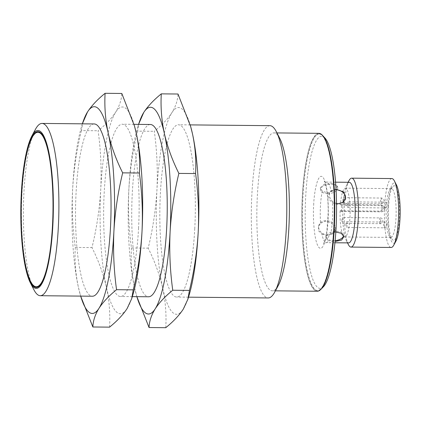 <?xml version="1.0" encoding="UTF-8"?>
<svg xmlns="http://www.w3.org/2000/svg" width="421" height="421" viewBox="0 0 421 421"><rect width="100%" height="100%" fill="white"/><g stroke="black" fill="none" stroke-linecap="round" stroke-linejoin="round"><path stroke-width="0.32" stroke-dasharray="2.1 1.58" d="M194.77 228.524A86.142 17.735 90.6 0 1 176.731 297.052A86.142 17.735 90.6 0 1 159.843 210.742A86.142 17.735 90.6 0 1 178.425 124.774A86.142 17.735 90.6 0 1 194.77 228.524M269.903 125.674A86.142 17.735 -89.4 0 0 251.321 211.642A86.142 17.735 -89.4 0 0 268.209 297.952M190.555 126.153A103.371 21.282 -89.4 0 0 171.852 112.723A103.371 21.282 -89.4 0 0 156.944 189.787A103.371 21.282 -89.4 0 0 162.669 287.98A103.371 21.282 -89.4 0 0 183.298 309.109A103.371 21.282 -89.4 0 0 189.045 295.389M279.755 138.377A78.964 16.256 -89.4 0 0 273.887 132.894A78.964 16.256 -89.4 0 0 256.857 211.695A78.964 16.256 -89.4 0 0 272.334 290.816A78.964 16.256 -89.4 0 0 278.307 285.443M165.758 327.696C166.527 314.592 165.495 301.352 162.669 287.98C159.585 274.603 154.76 261.325 148.187 248.148C152.87 228.882 155.786 209.432 156.944 189.787C157.849 170.137 156.97 150.644 154.312 131.31C161.896 125.184 167.742 118.99 171.852 112.723C175.71 106.45 177.762 100.214 178.004 94.02M318.844 133.336A78.964 16.256 -89.4 0 0 301.815 212.137A78.964 16.256 -89.4 0 0 317.292 291.258M139.167 122.327L137.604 131.147L154.312 131.31M137.604 131.147C132.92 150.408 130.005 169.863 128.847 189.508C127.942 209.158 128.821 228.645 131.478 247.985L148.187 248.148M131.478 247.985C130.71 261.088 131.741 274.329 134.567 287.701L136.862 296.663M333.711 228.319A78.39 16.135 90.6 0 1 317.297 290.685A78.39 16.135 90.6 0 1 301.931 212.137A78.39 16.135 90.6 0 1 318.839 133.91A78.39 16.135 90.6 0 1 333.711 228.319M136.867 296.663A103.371 21.282 90.6 0 1 136.351 294.874A103.371 21.282 90.6 0 1 134.567 287.701A103.371 21.282 90.6 0 1 128.847 189.508A103.371 21.282 90.6 0 1 138.009 126.163A103.371 21.282 90.6 0 1 138.562 124.384M322.512 135.43A78.39 16.135 -89.4 0 0 319.402 133.915A78.39 16.135 -89.4 0 0 302.657 204.169A78.39 16.135 -89.4 0 0 314.608 289.032A78.39 16.135 -89.4 0 0 317.86 290.69A78.39 16.135 -89.4 0 0 320.997 289.232M150.323 124.5A86.142 17.735 -89.4 0 0 131.747 210.463A86.142 17.735 -89.4 0 0 148.629 296.779M324.901 137.967A76.096 15.666 -89.4 0 0 305.704 196.47A76.096 15.666 -89.4 0 0 316.976 286.806A76.096 15.666 -89.4 0 0 323.439 286.743M138.572 227.971A86.142 17.735 90.6 0 1 120.532 296.5A86.142 17.735 90.6 0 1 103.65 210.19A86.142 17.735 90.6 0 1 122.227 124.221A86.142 17.735 90.6 0 1 138.572 227.971M134.357 125.6A103.371 21.282 -89.4 0 0 115.654 112.17A103.371 21.282 -89.4 0 0 100.751 189.234A103.371 21.282 -89.4 0 0 106.471 287.427A103.371 21.282 -89.4 0 0 127.105 308.556A103.371 21.282 -89.4 0 0 132.847 294.837M322.254 191.123L320.334 187.692L324.533 184.093A30.296 6.236 90.6 0 1 326.796 182.088A30.296 6.236 90.6 0 1 331.074 190.792L329.354 193.013L329.627 197.191L332.422 201.538A30.296 6.236 90.6 0 1 332.543 218.573A30.296 6.236 90.6 0 1 330.738 233.634L326.801 239.317L328.464 240.665A30.296 6.236 90.6 0 1 326.201 242.67A30.296 6.236 90.6 0 1 321.918 233.965L318.681 230.992L318.492 226.545L320.57 223.219A30.296 6.236 90.6 0 1 320.449 206.185A30.296 6.236 90.6 0 1 322.254 191.123L327.543 192.85L334.695 190.445L337.495 186.082L333.006 183.556L324.533 184.093M109.56 327.143C110.328 314.04 109.297 300.799 106.471 287.427C103.392 274.05 98.561 260.773 91.989 247.595C96.672 228.329 99.593 208.879 100.751 189.234C101.65 169.584 100.772 150.092 98.114 130.757C105.697 124.632 111.544 118.438 115.654 112.17C119.511 105.897 121.564 99.661 121.806 93.467M321.918 233.965L327.87 235.544L334.963 231.592L334.537 226.893L330.932 222.677L325.533 221.141L320.57 223.219M331.074 190.792L336.026 189.324M336.521 203.559L332.422 201.538M349.272 182.309A30.296 6.236 -89.4 0 0 346.983 184.366A30.296 6.236 -89.4 0 0 342.931 206.406A30.296 6.236 -89.4 0 0 346.425 240.786A30.296 6.236 -89.4 0 0 348.677 242.891M330.738 233.634L335.821 232.045M333.632 241.454L328.464 240.665M327.638 193.607A8.615 4.631 -7.1 0 1 320.618 189.96A8.615 4.631 -7.1 0 1 328.59 184.293A8.615 4.631 -7.1 0 1 337.716 187.819A8.615 4.631 -7.1 0 1 327.638 193.607M328.027 235.05A8.615 7.046 -162 0 1 318.929 225.188A8.615 7.046 -162 0 1 329.296 221.141A8.615 7.046 -162 0 1 335.321 230.498A8.615 7.046 -162 0 1 328.027 235.05M343.583 235.739A8.615 4.631 172.9 0 0 343.615 234.907A8.615 4.631 172.9 0 0 334.49 231.382A8.615 4.631 172.9 0 0 326.517 237.049A8.615 4.631 172.9 0 0 333.537 240.696A8.615 4.631 172.9 0 0 335.153 240.628M336.053 189.818A8.615 7.046 18 0 0 328.912 194.37A8.615 7.046 18 0 0 338.01 204.232A8.615 7.046 18 0 0 345.304 199.68A8.615 7.046 18 0 0 345.452 199.138M82.969 121.774L81.406 130.594L98.114 130.757M81.406 130.594C76.727 149.855 73.807 169.31 72.649 188.955C71.749 208.605 72.623 228.093 75.285 247.432L91.989 247.595M75.285 247.432C74.517 260.536 75.548 273.776 78.374 287.148L80.664 296.11A103.371 21.282 90.6 0 1 80.153 294.321A103.371 21.282 90.6 0 1 78.374 287.148A103.371 21.282 90.6 0 1 72.649 188.955A103.371 21.282 90.6 0 1 81.816 125.611A103.371 21.282 90.6 0 1 82.369 123.832L81.816 125.611M349.056 180.509A34.459 7.094 -89.4 0 0 344.452 205.58A34.459 7.094 -89.4 0 0 348.43 244.685M391.835 178.562A34.459 7.094 -89.4 0 0 384.405 212.947A34.459 7.094 -89.4 0 0 391.162 247.474M94.13 123.948A86.142 17.735 -89.4 0 0 75.548 209.911A86.142 17.735 -89.4 0 0 92.436 296.226M396.471 184.987A30.149 6.204 -89.4 0 0 387.725 212.979A30.149 6.204 -89.4 0 0 395.919 241.138M33.891 289.727A86.142 17.735 90.6 0 1 23.95 191.965A86.142 17.735 90.6 0 1 35.469 129.289M388.488 207.464A27.281 5.615 90.6 0 1 393.014 186.361A27.281 5.615 90.6 0 1 399.55 213.1A27.281 5.615 90.6 0 1 392.488 239.696A27.281 5.615 90.6 0 1 388.488 207.464M36.459 287.432A77.901 16.035 -89.4 0 0 36.601 287.432A77.901 16.035 -89.4 0 0 52.914 225.461A77.901 16.035 -89.4 0 0 38.132 131.636A77.901 16.035 -89.4 0 0 37.99 131.636M30.17 141.577A77.901 16.035 -89.4 0 0 21.329 209.379A77.901 16.035 -89.4 0 0 28.833 277.339M44.284 277.492A77.243 15.898 -89.4 0 0 52.783 225.324A77.243 15.898 -89.4 0 0 45.621 141.73M38.127 132.299A77.243 15.898 -89.4 0 0 21.466 209.379A77.243 15.898 -89.4 0 0 36.606 286.775M386.252 208.027A24.407 5.026 90.6 0 1 390.299 189.145A24.407 5.026 90.6 0 1 391.362 188.608A24.407 5.026 90.6 0 1 396.145 213.063A24.407 5.026 90.6 0 1 390.883 237.423A24.407 5.026 90.6 0 1 389.83 236.865A24.407 5.026 90.6 0 1 386.131 211.158A24.407 5.026 90.6 0 1 386.252 208.027M340.084 210.705L380.51 211.105L383.442 209.158L382.91 205.785L380.837 204.922L340.41 204.522A24.407 5.026 90.6 0 1 345.32 188.155A24.407 5.026 90.6 0 1 350.104 212.61A24.407 5.026 90.6 0 1 344.836 236.965A24.407 5.026 90.6 0 1 340.084 210.705L340.731 211.368A3.157 0.653 -89.4 0 0 340.863 211.437A3.157 0.653 -89.4 0 0 341.536 208.605A3.157 0.653 -89.4 0 0 341.057 205.185L340.41 204.522M342.999 199.964A2.873 0.589 -89.4 0 0 343.547 203.422A2.873 0.589 -89.4 0 0 343.873 202.954A2.873 0.589 -89.4 0 0 344.146 199.733A2.873 0.589 -89.4 0 0 343.599 197.675A2.873 0.589 -89.4 0 0 342.999 199.964M341.957 219.836A2.873 0.589 -89.4 0 0 342.505 223.293A2.873 0.589 -89.4 0 0 343.036 221.793A2.873 0.589 -89.4 0 0 343.041 218.852A2.873 0.589 -89.4 0 0 342.557 217.552A2.873 0.589 -89.4 0 0 341.957 219.836M347.051 204.111A2.873 0.589 -89.4 0 0 347.599 207.569A2.873 0.589 -89.4 0 0 348.13 206.069A2.873 0.589 -89.4 0 0 348.135 203.127A2.873 0.589 -89.4 0 0 347.651 201.827A2.873 0.589 -89.4 0 0 347.051 204.111M346.009 223.988A2.873 0.589 -89.4 0 0 346.557 227.445A2.873 0.589 -89.4 0 0 346.883 226.977A2.873 0.589 -89.4 0 0 347.157 223.756A2.873 0.589 -89.4 0 0 346.609 221.704A2.873 0.589 -89.4 0 0 346.009 223.988M313.687 204.959C313.934 194.344 317.376 172.078 322.728 177.052C328.022 182.982 328.901 209.669 328.07 219.688C327.817 230.303 324.375 252.568 319.029 247.595C313.729 241.665 312.856 214.978 313.687 204.959M341.057 205.185L381.479 205.585A3.157 3.026 -44.3 0 1 384.126 209.858A3.157 3.026 -44.3 0 1 381.158 211.768A3.157 0.653 -89.4 0 0 381.289 211.831A3.157 0.653 -89.4 0 0 381.947 209.321A3.157 0.653 -89.4 0 0 381.479 205.585L380.837 204.922M340.731 211.368L381.158 211.768L380.51 211.105M384.499 227.345A2.873 0.589 -89.4 0 0 384.773 224.125A2.873 0.589 -89.4 0 0 384.226 222.072A2.873 0.589 -89.4 0 0 383.899 222.541A2.873 0.589 -89.4 0 0 383.626 225.761A2.873 0.589 -89.4 0 0 384.168 227.814A2.873 0.589 -89.4 0 0 384.499 227.345M384.731 206.643A2.873 0.589 -89.4 0 0 385.21 207.942A2.873 0.589 -89.4 0 0 385.747 206.437A2.873 0.589 -89.4 0 0 385.752 203.496A2.873 0.589 -89.4 0 0 385.268 202.196A2.873 0.589 -89.4 0 0 384.731 203.701A2.873 0.589 -89.4 0 0 384.731 206.643M379.637 222.367A2.873 0.589 -89.4 0 0 380.116 223.667A2.873 0.589 -89.4 0 0 380.652 222.162A2.873 0.589 -89.4 0 0 380.658 219.22A2.873 0.589 -89.4 0 0 380.174 217.92A2.873 0.589 -89.4 0 0 379.637 219.425A2.873 0.589 -89.4 0 0 379.637 222.367M381.489 203.322A2.873 0.589 -89.4 0 0 381.763 200.101A2.873 0.589 -89.4 0 0 381.215 198.049A2.873 0.589 -89.4 0 0 380.884 198.517A2.873 0.589 -89.4 0 0 380.616 201.738A2.873 0.589 -89.4 0 0 381.158 203.79A2.873 0.589 -89.4 0 0 381.489 203.322M190.197 124.89L178.425 124.774M188.508 297.168L176.731 297.052M276.955 132.925L273.887 132.894M275.402 290.843L272.334 290.816M138.009 126.163L138.546 124.384M136.351 294.874L136.499 295.4M319.402 133.915L318.839 133.91M317.86 290.69L317.297 290.685M133.999 124.337L122.227 124.221M132.31 296.616L120.532 296.5M335.542 182.172L326.796 182.088C325.591 181.972 324.717 181.625 324.17 181.041C323.902 180.793 324.965 181.019 326.585 189.292C327.733 195.975 328.259 203.885 328.164 213.026L326.896 230.845C326.222 235.528 325.438 239.091 324.544 241.538L323.554 243.664C323.544 243.343 324.428 243.012 326.201 242.67L334.948 242.759M320.334 187.692L320.618 189.96M337.495 186.082L337.716 187.819M334.963 231.592L335.321 230.498M318.487 226.545L318.929 225.188M326.517 237.049L326.801 239.317M343.615 234.907L343.831 236.649M345.304 199.68L345.657 198.586M328.912 194.37L329.354 193.013M346.425 240.786L347.499 242.88M346.983 184.366L348.099 182.298M80.153 294.321L80.3 294.847M38.132 131.636L37.853 131.636M36.601 287.432L36.322 287.432M389.83 236.865L392.488 239.696M390.299 189.145L393.014 186.361M340.863 211.437L381.289 211.831C382.789 211.695 385.978 210.537 383.578 206.469L382.91 205.785M391.362 188.608L345.32 188.155M390.883 237.423L344.836 236.965M346.609 221.704L384.226 222.072C383.952 221.683 387.615 222.677 387.004 225.551C386.031 227.44 385.083 228.193 384.168 227.814L346.557 227.445M347.599 207.569L385.21 207.942C385.82 208.274 386.704 207.706 387.862 206.243C388.109 203.554 387.246 202.206 385.268 202.196L347.651 201.827M342.505 223.293L380.116 223.667C380.726 223.998 381.61 223.43 382.768 221.967C383.015 219.278 382.152 217.931 380.174 217.92L342.557 217.552M343.599 197.675L381.215 198.049C380.942 197.654 384.599 198.654 383.994 201.527C383.021 203.417 382.073 204.169 381.158 203.79L343.547 203.422"/><path stroke-width="0.63" d="M188.508 297.168L268.209 297.952A86.142 17.735 -89.4 0 0 274.729 292.095A86.142 17.735 -89.4 0 0 286.248 229.424A86.142 17.735 -89.4 0 0 276.302 131.657A86.142 17.735 -89.4 0 0 269.903 125.674L190.197 124.89M192.486 133.852A103.371 21.282 -89.4 0 0 190.702 126.679A103.371 21.282 -89.4 0 0 190.555 126.153L192.486 133.852C195.312 147.224 196.344 160.464 195.576 173.568C198.233 192.907 199.112 212.395 198.207 232.045A103.371 21.282 -89.4 0 0 192.486 133.852M187.887 299.226L189.045 295.389A103.371 21.282 -89.4 0 0 198.207 232.045C197.054 251.69 194.134 271.145 189.45 290.406L187.887 299.226L183.298 309.109C179.188 315.376 173.341 321.57 165.758 327.696L149.05 327.533C149.292 321.339 151.344 315.103 155.202 308.83C159.312 302.562 165.158 296.368 172.747 290.243C170.084 270.908 169.205 251.416 170.11 231.766C171.268 212.121 174.183 192.671 178.867 173.405C172.294 160.227 167.469 146.95 164.385 133.573C161.559 120.201 160.527 106.96 161.296 93.857C153.712 99.982 147.866 106.176 143.756 112.444L138.546 124.384M274.729 292.095L278.307 285.443A78.964 16.256 -89.4 0 0 288.869 227.993A78.964 16.256 -89.4 0 0 279.755 138.377L276.302 131.657M161.296 93.857L178.004 94.02L190.702 126.679M275.402 290.843L317.292 291.258A78.964 16.256 -89.4 0 0 333.827 228.435A78.964 16.256 -89.4 0 0 318.844 133.336L276.955 132.925M195.576 173.568L178.867 173.405M189.45 290.406L172.747 290.243M136.862 296.663L149.05 327.533M138.562 124.384A103.371 21.282 90.6 0 1 143.756 112.444A103.371 21.282 90.6 0 1 164.385 133.573A103.371 21.282 90.6 0 1 170.11 231.766A103.371 21.282 90.6 0 1 155.202 308.83A103.371 21.282 90.6 0 1 136.867 296.663M320.997 289.232A78.39 16.135 -89.4 0 0 321.27 288.969A78.39 16.135 -89.4 0 0 334.274 228.324A78.39 16.135 -89.4 0 0 322.775 135.704A78.39 16.135 -89.4 0 0 322.512 135.43M132.31 296.616L148.629 296.779A86.142 17.735 -89.4 0 0 166.674 228.245A86.142 17.735 -89.4 0 0 150.323 124.5L133.999 124.337M321.27 288.969L323.439 286.743A76.096 15.666 -89.4 0 0 336.542 212.479A76.096 15.666 -89.4 0 0 324.901 137.967L322.775 135.704M136.288 133.299A103.371 21.282 -89.4 0 0 134.51 126.126A103.371 21.282 -89.4 0 0 134.357 125.6L136.288 133.299C139.114 146.671 140.146 159.912 139.377 173.015C142.035 192.355 142.914 211.842 142.014 231.492A103.371 21.282 -89.4 0 0 136.288 133.299M131.694 298.673L132.847 294.837A103.371 21.282 -89.4 0 0 142.014 231.492C140.856 251.137 137.935 270.592 133.257 289.853L131.694 298.673L127.105 308.556C122.995 314.824 117.143 321.018 109.56 327.143L92.857 326.98C93.099 320.786 95.146 314.55 99.003 308.277C103.119 302.01 108.965 295.816 116.549 289.69C113.891 270.356 113.012 250.863 113.912 231.213C115.07 211.568 117.991 192.118 122.669 172.852C116.101 159.675 111.27 146.397 108.192 133.02C105.361 119.648 104.334 106.408 105.103 93.304C97.514 99.43 91.667 105.624 87.557 111.891L82.348 123.832A103.371 21.282 90.6 0 1 87.557 111.891A103.371 21.282 90.6 0 1 108.192 133.02A103.371 21.282 90.6 0 1 113.912 231.213A103.371 21.282 90.6 0 1 99.003 308.277A103.371 21.282 90.6 0 1 80.674 296.11L92.857 326.98M105.103 93.304L121.806 93.467L134.51 126.126M336.026 189.324L343.731 191.934L345.657 198.586L342.873 202.285L338.174 203.738L336.521 203.559M334.948 242.759L348.677 242.891A30.296 6.236 -89.4 0 0 355.024 218.794A30.296 6.236 -89.4 0 0 349.272 182.309L335.542 182.172M335.821 232.045L341.299 233.271L343.831 236.649L341.678 240.017L335.679 241.396M335.153 240.628A8.615 4.631 172.9 0 0 343.583 235.739M345.452 199.138A8.615 7.046 18 0 0 336.053 189.818M139.377 173.015L122.669 172.852M133.257 289.853L116.549 289.69M347.499 242.88L348.43 244.685A34.459 7.094 -89.4 0 0 350.988 247.08A34.459 7.094 -89.4 0 0 358.203 219.667A34.459 7.094 -89.4 0 0 351.667 178.167A34.459 7.094 -89.4 0 0 349.056 180.509L348.099 182.298M350.988 247.08L391.162 247.474A34.459 7.094 -89.4 0 0 393.767 245.133A34.459 7.094 -89.4 0 0 398.377 220.062A34.459 7.094 -89.4 0 0 394.398 180.956A34.459 7.094 -89.4 0 0 391.835 178.562L351.667 178.167M40.295 295.71L92.436 296.226A86.142 17.735 -89.4 0 0 110.476 227.693A86.142 17.735 -89.4 0 0 94.13 123.948L41.989 123.432A86.142 17.735 90.6 0 1 58.335 227.182A86.142 17.735 90.6 0 1 40.295 295.71A86.142 17.735 90.6 0 1 33.891 289.727L30.438 283.007A78.964 16.256 90.6 0 1 21.324 193.392A78.964 16.256 90.6 0 1 31.885 135.941A78.964 16.256 90.6 0 1 53.341 209.695A78.964 16.256 90.6 0 1 30.438 283.007M393.767 245.133L395.919 241.138A30.149 6.204 -89.4 0 0 399.95 219.204A30.149 6.204 -89.4 0 0 396.471 184.987L394.398 180.956M31.885 135.941L35.469 129.289A86.142 17.735 90.6 0 1 41.989 123.432M52.636 225.456A77.901 16.035 -89.4 0 0 37.853 131.636A77.901 16.035 -89.4 0 0 21.05 209.374A77.901 16.035 -89.4 0 0 36.322 287.432A77.901 16.035 -89.4 0 0 52.636 225.456M37.99 131.636A77.901 16.035 -89.4 0 0 30.17 141.577M28.833 277.339A77.901 16.035 -89.4 0 0 36.459 287.432M45.621 141.73A77.243 15.898 -89.4 0 0 38.127 132.299L37.843 132.294A77.243 15.898 90.6 0 1 52.504 225.319A77.243 15.898 90.6 0 1 36.327 286.769A77.243 15.898 90.6 0 1 21.187 209.379A77.243 15.898 90.6 0 1 37.843 132.294M36.327 286.769L36.606 286.775A77.243 15.898 -89.4 0 0 44.284 277.492"/></g></svg>
